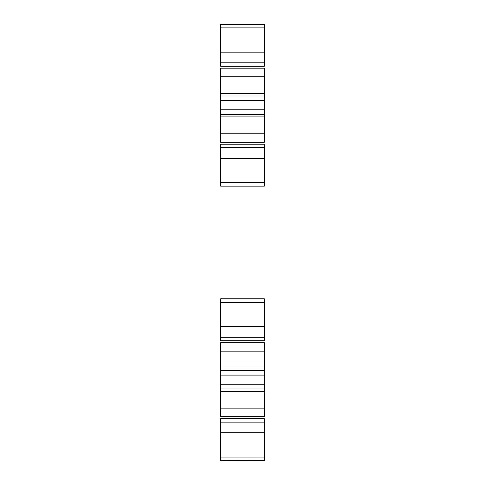 <?xml version="1.0" encoding="UTF-8"?>
<svg xmlns="http://www.w3.org/2000/svg" width="485" height="485" viewBox="0 0 485 485"><rect width="100%" height="100%" fill="white"/><g stroke="black" fill="none" stroke-linecap="round" stroke-linejoin="round"><path stroke-width="0.73" d="M220.705 182.615L220.705 186.161L264.295 186.161L264.295 182.615L220.705 182.615L220.705 158.328L264.295 158.328L264.295 182.615M220.705 147.622L264.295 147.622L264.295 144.215L220.705 144.215L220.705 158.328M220.705 141.881L220.705 142.347L264.295 142.347L264.295 141.881M220.705 100.674L264.295 100.674L264.295 95.975L220.705 95.975L220.705 142.347M220.705 95.975L220.705 76.775L264.295 76.775L264.295 95.975M220.705 68.621L220.705 76.775M220.705 62.838L220.705 66.306L264.295 66.306L264.295 62.838L220.705 62.838L220.705 27.857L264.295 27.857L264.295 62.838M220.705 24.298L264.295 24.298L220.705 24.25L220.705 27.857M264.295 147.622L264.295 158.328M220.705 114.527L264.295 114.527L264.295 109.816L220.705 109.816M264.295 114.527L264.295 142.347M220.705 133.775L264.295 133.775M264.295 100.674L264.295 109.816M220.705 68.197L264.295 68.197L264.295 76.775M264.295 68.621L264.295 68.197M264.295 24.298L264.295 27.857M220.705 460.75L264.295 460.653L220.705 460.75M220.705 422.114L264.295 422.114L264.295 418.616L220.705 418.616L220.705 460.653M220.705 416.306L220.705 416.712L264.295 416.712L264.295 416.306M220.705 375.117L264.295 375.117L264.295 370.407L220.705 370.407L220.705 416.712M220.705 370.407L220.705 351.134L264.295 351.134L264.295 370.407M220.705 343.047L220.705 351.134M220.705 337.33L220.705 340.7L264.295 340.7L264.295 337.33L220.705 337.33L220.705 302.331L264.295 302.331L264.295 337.33M264.295 302.331L264.295 298.79L220.705 298.79L220.705 302.331M264.295 422.114L264.295 460.653M220.705 457.082L264.295 457.082M220.705 388.958L264.295 388.958L264.295 384.259L220.705 384.259M264.295 388.958L264.295 416.712M220.705 408.127L264.295 408.127M264.295 375.117L264.295 384.259M220.705 342.562L264.295 342.562L264.295 351.134M264.295 343.047L264.295 342.562M220.705 116.897L264.295 116.897M220.705 93.623L264.295 93.623M220.705 52.144L264.295 52.144M220.705 432.796L264.295 432.796M220.705 391.298L264.295 391.298M220.705 368.018L264.295 368.018M220.705 326.617L264.295 326.617"/></g></svg>
